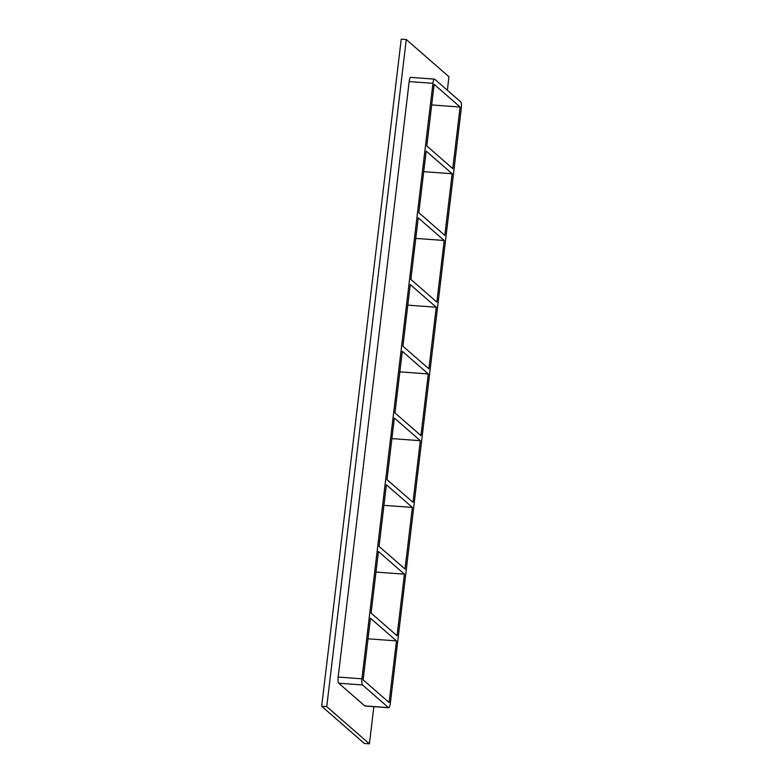 <?xml version="1.0" encoding="UTF-8"?>
<svg xmlns="http://www.w3.org/2000/svg" width="783" height="783" viewBox="0 0 783 783"><rect width="100%" height="100%" fill="white"/><g stroke="black" fill="none" stroke-linecap="round" stroke-linejoin="round"><path stroke-width="1.17" d="M404.419 574.164L397.069 635.786L371.083 613.109L378.434 551.486L404.419 574.164L375.977 572.07M396.462 640.895L389.112 702.517L363.126 679.84L370.476 618.227L396.462 640.895L368.02 638.811M412.377 507.423L405.026 569.045L379.041 546.377L386.391 484.755L412.377 507.423L383.934 505.338M420.334 440.692L412.984 502.314L386.998 479.636L394.348 418.014L420.334 440.692L391.892 438.607M428.291 373.961L420.941 435.583L394.955 412.905L402.305 351.283L428.291 373.961L399.849 371.866M436.248 307.22L428.898 368.842L402.912 346.174L410.263 284.552L436.248 307.22L407.806 305.135M444.206 240.489L436.855 302.111L410.869 279.433L418.22 217.811L444.206 240.489L415.763 238.404M444.813 235.38L418.827 212.702L426.177 151.08L452.163 173.757L444.813 235.38M452.163 173.757L423.72 171.663M452.77 168.639L426.794 145.961L434.134 84.349L460.12 107.017L452.77 168.639M431.678 104.932L460.12 107.017M447.357 90.231L448.962 76.754L406.289 39.522L326.746 706.618L369.419 743.85L373.853 706.648M364.731 705.884A5.236 1.282 94.2 0 0 364.956 705.992L388.73 707.734A5.236 1.282 -85.8 0 1 388.505 707.636L364.731 705.884L338.745 683.216L362.519 684.959A5.236 1.282 -85.8 0 1 361.932 678.802L338.168 677.06A5.236 1.282 94.2 0 0 338.745 683.216M409.176 81.559L432.94 83.301A5.236 1.282 -85.8 0 1 434.516 79.122L410.752 77.38A5.236 1.282 94.2 0 0 409.176 81.559L338.168 677.06M406.289 39.522L401.239 39.15L321.686 706.246L364.359 743.478L369.419 743.85M321.686 706.246L326.746 706.618M362.519 684.959L388.505 707.636M434.516 79.122A5.236 1.282 -85.8 0 1 434.751 79.23L460.727 101.907A5.236 1.282 -85.8 0 1 461.314 108.064L390.306 703.555A5.236 1.282 -85.8 0 1 388.73 707.734M432.94 83.301L361.932 678.802"/></g></svg>
